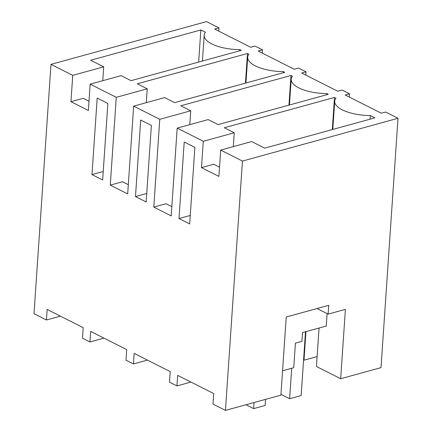 <?xml version="1.0" encoding="UTF-8"?>
<svg xmlns="http://www.w3.org/2000/svg" width="432" height="432" viewBox="0 0 432 432"><rect width="100%" height="100%" fill="white"/><g stroke="black" fill="none" stroke-linecap="round" stroke-linejoin="round"><path stroke-width="0.65" d="M220.698 150.077L218.905 176.413L201.49 167.621L203.283 141.28L234.252 132.764L224.311 127.748L334.492 97.454L335.945 98.188A31.455 12.091 3.9 0 0 334.719 101.164A31.455 12.091 3.9 0 0 370.332 115.555L374.895 117.855L264.713 148.154L251.667 141.561L220.698 150.077L242.449 161.06L398.002 118.292L385.565 112.012L381.245 113.2L345.195 94.991L349.515 93.803L342.058 90.04L337.738 91.228L301.682 73.019L306.002 71.831L298.544 68.062L294.224 69.25L258.174 51.041L262.494 49.853L255.031 46.089L250.711 47.277L214.661 29.068L218.981 27.88L206.55 21.6L50.998 64.368L72.749 75.352L103.712 66.841L102.773 80.681M203.283 141.28L177.185 128.099L171.202 215.897L153.787 207.101L159.77 119.308L133.677 106.126L127.688 193.919L110.273 185.123L116.262 97.33L90.164 84.148L88.371 110.489L70.956 101.693L72.749 75.352M202.424 61.036L204.185 35.24A31.455 12.091 3.9 0 1 205.411 32.26L200.848 29.954L90.666 60.248L103.712 66.841M204.185 35.24A31.455 12.091 3.9 0 0 239.798 49.626L241.25 50.36L131.069 80.654L121.133 75.638L90.164 84.148M245.938 83.014L247.698 57.213A31.455 12.091 3.9 0 1 248.924 54.238L247.466 53.498L137.284 83.797L147.226 88.814L116.262 97.33M247.698 57.213A31.455 12.091 3.9 0 0 283.306 71.604L284.764 72.338L174.582 102.632L164.641 97.61L133.677 106.126M289.451 104.987L291.206 79.191A31.455 12.091 3.9 0 1 292.437 76.21L290.979 75.476L180.797 105.77L190.739 110.792L159.77 119.308M291.206 79.191A31.455 12.091 3.9 0 0 326.819 93.577L328.277 94.311L218.095 124.605L208.154 119.588L177.185 128.099M319.054 328.012L316.429 366.476L340.675 378.718L381.002 367.632L398.002 118.292M60.404 316.143L46.435 319.988L33.998 313.708L50.998 64.368M46.435 319.988L47.153 309.452L83.203 327.661L82.485 338.197L89.942 341.96L90.661 331.425L126.716 349.634L125.998 360.169L129.724 362.054L133.456 363.938L134.174 353.403L170.224 371.612L169.506 382.147L173.237 384.032L176.969 385.911L177.687 375.376L213.737 393.584L213.019 404.12L225.45 410.4L242.449 161.06M184.334 221.243L189.67 223.938L194.886 147.409L184.216 142.02L178.999 218.549L184.334 221.243M146.043 122.737L151.378 125.431L146.162 201.965L135.486 196.571L140.702 120.042L146.043 122.737M102.649 179.987L91.973 174.598L97.195 98.064L107.865 103.459L102.649 179.987M234.252 132.764L233.307 146.61M201.49 167.621L213.732 164.252L219.532 167.184M334.492 97.454L332.3 129.568M370.084 119.178L370.332 115.555M225.45 410.4L280.903 395.156L286.227 317.018L328.72 305.332L328.12 314.113L345.4 309.361L340.675 378.718M349.294 97.065L349.515 93.803M327.11 313.605L326.263 326.03L302.497 332.564L301.898 341.345L295.418 343.127L293.744 367.708L282.566 370.786M190.939 382.072L176.969 385.911M178.999 218.549L190.247 215.455M317.072 308.534L328.12 314.113M317.104 356.594L303.998 360.196L305.948 331.614M303.577 359.98L303.998 360.196M262.273 53.114L262.494 49.853M218.759 31.136L218.981 27.88M70.956 101.693L83.198 98.329L88.997 101.255M200.848 29.954L198.661 62.073M239.717 50.782L239.798 49.626M103.918 338.121L89.942 341.96M91.973 174.598L103.226 171.504M305.78 75.087L306.002 71.831M190.739 110.792L189.794 124.632M153.787 207.101L166.028 203.737L171.833 206.663M290.979 75.476L288.959 105.122M326.743 94.732L326.819 93.577M147.425 360.094L133.456 363.938M135.486 196.571L146.74 193.482M147.226 88.814L146.281 102.659M110.273 185.123L122.515 181.759L128.32 184.691M247.466 53.498L245.446 83.149M283.23 72.76L283.306 71.604M265.556 399.373L265.145 405.454L253.622 408.623L254.038 402.543M245.97 404.757L253.622 408.623M280.957 394.34L289.629 398.72L291.703 368.269M305.5 331.738L301.153 395.55L289.629 398.72M332.791 129.433L334.719 101.164"/></g></svg>
